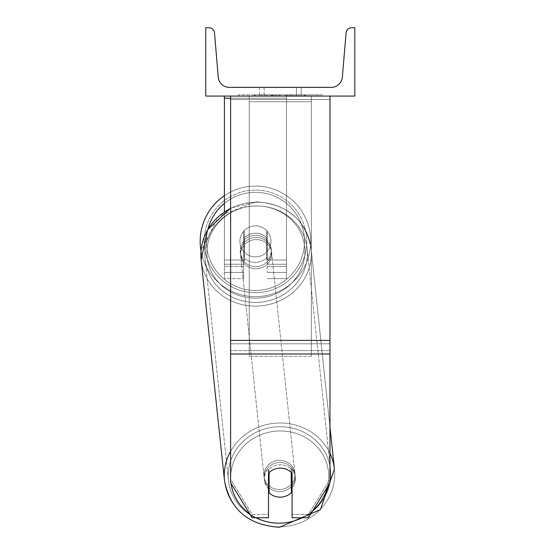 <?xml version="1.0" encoding="UTF-8"?>
<svg xmlns="http://www.w3.org/2000/svg" width="555" height="555" viewBox="0 0 555 555"><rect width="100%" height="100%" fill="white"/><g stroke="black" fill="none" stroke-linecap="round" stroke-linejoin="round"><path stroke-width="0.42" stroke-dasharray="2.77 2.08" d="M329.975 340.388L329.975 99.463L329.975 347.187L329.975 340.388L230.609 340.388L230.609 353.979L230.609 347.187L230.609 350.58L329.975 350.58L329.975 347.187L329.975 482.732L308.462 517.746L308.462 514.346L329.975 479.333L329.975 482.732L329.975 350.58L230.609 350.58L230.609 482.732L230.609 479.333L252.123 514.346L252.123 517.746L268.495 517.746L268.495 469.849L268.495 517.746L268.495 514.346L252.123 514.346L252.123 517.746L230.609 482.732L230.609 479.333L252.123 514.346L268.495 514.346L268.495 469.849A15.526 14.59 180 0 1 280.296 464.743A15.526 14.59 180 0 1 292.096 469.849L292.096 517.746L308.462 517.746L308.462 514.346L292.096 514.346L292.096 517.746L292.096 469.849L292.096 514.346L308.462 514.346L329.975 479.333L329.975 96.064L230.609 96.064L230.609 343.788L230.609 96.064L230.609 99.463L329.975 99.463L329.975 96.064L230.609 96.064M280.296 468.142A15.526 14.59 180 0 1 292.096 473.248L292.096 469.849A15.526 14.59 0 0 0 280.296 464.743A15.526 14.59 0 0 0 268.495 469.849L268.495 473.248A15.526 14.59 180 0 1 280.296 468.142M230.609 340.388L230.609 99.463L329.975 99.463L329.975 96.064M230.609 98.186L286.505 98.186L224.4 98.186L224.4 266.386L243.652 266.386L224.4 266.386L224.4 278.645L243.652 278.645L224.4 278.645L224.4 260.017L243.652 260.017L224.4 260.017L224.4 96.064L286.505 96.064L224.4 96.064L224.4 260.017L243.652 260.017L243.652 278.645L243.652 231.296A15.526 15.526 0 0 1 267.253 231.296A15.526 15.526 0 0 0 243.652 231.296A15.526 15.526 0 0 1 267.253 231.296L267.253 260.017L286.505 260.017L267.253 260.017L286.505 260.017L286.505 278.645L286.505 96.064L224.4 96.064L286.505 96.064L224.4 96.064L286.505 96.064L286.505 278.645L286.505 96.064L286.505 272.436L286.505 96.064L286.505 272.436L286.505 96.064L286.505 260.017L267.253 260.017L267.253 231.296L267.253 272.436L267.253 238.331A15.526 14.59 0 0 0 255.453 233.225A15.526 14.59 0 0 0 243.652 238.331L243.652 240.454A15.526 14.59 0 0 1 255.453 235.348A15.526 14.59 0 0 1 267.253 240.454L267.253 238.331A15.526 14.59 180 0 0 255.453 233.225A15.526 14.59 180 0 0 243.652 238.331L243.652 231.296A15.526 15.526 0 0 1 267.253 231.296L267.253 240.454A15.526 14.59 180 0 0 255.453 235.348A15.526 14.59 180 0 0 243.652 240.454L243.652 278.645L243.652 231.296L243.652 260.017L224.4 260.017L224.4 278.645L224.4 96.064L224.4 211.705M224.4 96.064L224.4 98.186M200.182 241.383A55.271 55.271 0 0 1 255.453 186.112A55.271 55.271 0 0 1 310.724 241.383A55.271 55.271 0 0 0 224.4 195.658A55.271 55.271 0 0 1 310.724 241.383A55.271 55.271 0 0 0 255.453 186.112A55.271 55.271 0 0 0 200.182 241.383A55.271 55.271 0 0 0 255.453 296.654A55.271 55.271 0 0 0 310.724 241.383A55.271 55.271 0 0 1 201.028 251.026L218.524 216.27L256.049 201.867C287.025 203.845 305.375 219.343 311.091 248.369A55.271 51.906 174 0 1 256.126 306.117A55.271 51.906 174 0 1 201.16 259.997A55.271 51.906 174 0 1 256.126 202.242A55.271 51.906 174 0 1 311.091 248.369A55.271 51.906 -6 0 1 256.126 306.117A55.271 51.906 -6 0 1 201.16 259.997L224.504 480.748A55.271 51.906 -6 0 0 279.47 526.875A55.271 51.906 -6 0 0 334.436 469.128A55.271 51.906 -6 0 0 279.47 423A55.271 51.906 -6 0 0 224.504 480.748A55.271 51.906 174 0 0 279.47 526.875A55.271 51.906 174 0 0 334.436 469.128L311.091 248.369C305.375 219.343 287.025 203.845 256.049 201.867L230.609 208.063M270.979 241.383A15.526 15.526 0 0 1 266.629 252.157L266.629 230.609A15.526 15.526 0 0 0 244.276 230.609L244.276 252.157A15.526 15.526 0 0 1 239.926 241.383A15.526 15.526 0 0 0 255.453 256.909A15.526 15.526 0 0 0 270.979 241.383A15.526 15.526 0 0 1 244.276 252.157A15.526 15.526 0 0 0 266.629 252.157L266.629 230.609A15.526 15.526 0 0 1 270.979 241.383A15.526 15.526 0 0 0 255.453 225.857A15.526 15.526 0 0 0 239.926 241.383A15.526 15.526 0 0 0 255.453 256.909A15.526 15.526 0 0 0 270.979 241.383A15.526 15.526 0 0 0 255.453 225.857A15.526 15.526 0 0 0 239.926 241.383A15.526 15.526 0 0 1 244.276 230.609L244.276 252.157A15.526 15.526 0 0 1 244.276 230.609L244.276 252.157L244.276 230.609A15.526 15.526 0 0 1 270.979 241.383A15.526 15.526 0 0 1 255.453 256.909A15.526 15.526 0 0 1 239.926 241.383A15.526 15.526 0 0 0 255.453 256.909A15.526 15.526 0 0 0 270.979 241.383A15.526 15.526 0 0 0 255.453 225.857A15.526 15.526 0 0 0 239.926 241.383A15.526 15.526 0 0 1 255.453 225.857A15.526 15.526 0 0 1 270.979 241.383M204.157 241.383A51.296 51.296 0 0 1 255.453 190.088A51.296 51.296 0 0 1 306.749 241.383A51.296 51.296 0 0 0 255.453 190.088A51.296 51.296 0 0 0 204.157 241.383A51.296 51.296 0 0 0 255.453 292.679A51.296 51.296 0 0 0 306.749 241.383A51.296 51.296 0 0 1 255.453 292.679A51.296 51.296 0 0 1 204.157 241.383M292.096 487.595A15.526 14.583 174 0 0 295.315 477.127A15.526 14.583 174 0 0 291.049 468.496L291.049 488.747L291.451 492.562L291.049 468.496L291.451 472.319A15.526 14.583 -6 0 0 280.275 467.99A15.526 14.583 -6 0 0 269.106 472.589L269.106 492.84A15.526 14.583 -6 0 0 280.275 497.169A15.526 14.583 -6 0 0 291.451 492.562L291.049 488.747A15.526 14.583 -6 0 0 295.315 477.127A15.526 14.583 -6 0 0 291.049 468.496L291.049 488.747A15.526 14.583 174 0 0 291.451 488.331M279.692 491.647A15.526 14.583 -6 0 0 295.135 475.427A15.526 14.583 -6 0 0 279.692 462.468A15.526 14.583 -6 0 0 264.256 478.694A15.526 14.583 -6 0 0 279.692 491.647A15.526 14.583 174 0 0 295.135 475.427A15.526 14.583 174 0 0 279.692 462.468A15.526 14.583 174 0 0 264.256 478.694A15.526 14.583 174 0 0 279.692 491.647M255.904 266.65A15.526 14.583 -6 0 0 271.339 250.423A15.526 14.583 -6 0 0 255.904 237.471A15.526 14.583 -6 0 0 240.461 253.69A15.526 14.583 -6 0 0 255.904 266.65A15.526 14.583 174 0 0 271.339 250.423A15.526 14.583 174 0 0 255.904 237.471A15.526 14.583 174 0 0 240.461 253.69A15.526 14.583 174 0 0 255.904 266.65M266.622 237.554A15.526 14.583 -6 0 0 255.453 233.225A15.526 14.583 -6 0 0 244.283 237.824L244.554 240.377A15.526 14.583 -6 0 0 240.28 251.991A15.526 14.583 -6 0 0 244.554 260.621L244.283 237.824L244.283 258.075A15.526 14.583 -6 0 0 255.453 262.404A15.526 14.583 -6 0 0 266.622 257.798L266.893 260.35A15.526 14.583 -6 0 0 271.159 248.73A15.526 14.583 -6 0 0 266.893 240.1L266.893 260.35A15.526 14.583 174 0 0 271.159 248.73A15.526 14.583 174 0 0 266.893 240.1L266.622 237.554A15.526 14.583 174 0 0 255.453 233.225A15.526 14.583 174 0 0 244.283 237.824L244.283 258.075L244.554 240.377A15.526 14.583 174 0 0 240.28 251.991A15.526 14.583 174 0 0 244.554 260.621L244.283 258.075A15.526 14.583 174 0 0 255.453 262.404A15.526 14.583 174 0 0 266.622 257.798L266.622 237.554M268.703 473.026L268.703 468.774A15.526 14.583 -6 0 0 264.437 480.394A15.526 14.583 -6 0 0 268.703 489.024L268.703 468.774L269.106 472.589A15.526 14.583 174 0 1 280.275 467.99A15.526 14.583 174 0 1 291.451 472.319L291.451 472.583M269.106 492.84L268.703 489.024M256.126 268.773A15.526 14.583 -6 0 0 271.568 252.546A15.526 14.583 -6 0 0 256.126 239.594A15.526 14.583 -6 0 0 240.69 255.813A15.526 14.583 -6 0 0 256.126 268.773A15.526 14.583 174 0 0 271.568 252.546A15.526 14.583 174 0 0 256.126 239.594A15.526 14.583 174 0 0 240.69 255.813A15.526 14.583 174 0 0 256.126 268.773M279.47 460.352A15.526 14.583 174 0 1 294.913 473.304A15.526 14.583 174 0 1 279.47 489.524A15.526 14.583 174 0 1 264.027 476.572A15.526 14.583 174 0 1 279.47 460.352A15.526 14.583 -6 0 1 294.913 473.304A15.526 14.583 -6 0 1 279.47 489.524A15.526 14.583 -6 0 1 264.027 476.572A15.526 14.583 -6 0 1 279.47 460.352M279.47 523.143A51.296 48.174 174 0 1 228.459 480.332A51.296 48.174 174 0 1 279.47 426.733A51.296 48.174 174 0 1 330.482 469.544A51.296 48.174 174 0 1 279.47 523.143A51.296 48.174 -6 0 1 228.459 480.332A51.296 48.174 -6 0 1 279.47 426.733A51.296 48.174 -6 0 1 330.482 469.544A51.296 48.174 -6 0 1 279.47 523.143M256.126 205.981A51.296 48.174 -6 0 0 205.114 259.574A51.296 48.174 -6 0 0 256.126 302.385A51.296 48.174 -6 0 0 307.137 248.786A51.296 48.174 -6 0 0 256.126 205.981A51.296 48.174 174 0 0 205.114 259.574A51.296 48.174 174 0 0 256.126 302.385A51.296 48.174 174 0 0 307.137 248.786A51.296 48.174 174 0 0 256.126 205.981M322.184 94.822L238.4 94.822L322.184 94.822L322.184 96.064L238.4 96.064L322.184 96.064M238.4 94.822L238.4 96.064M296.439 87.371L296.439 96.064L301.192 96.064L259.4 96.064L296.439 96.064L296.439 87.371L301.192 87.371L301.192 96.064L301.192 87.371L259.4 87.371L296.439 87.371L296.439 96.064L296.439 87.371M294.518 96.064L254.058 96.064L294.518 96.064L294.518 94.822L305.729 94.822L305.729 96.064M272.512 96.064L304.737 96.064L255.057 96.064L272.512 96.064L272.512 94.822L290.543 94.822L290.543 96.064L290.543 94.822L255.057 94.822L255.057 96.064L304.737 96.064L255.057 96.064L275.211 96.064L255.057 96.064L255.057 94.822L304.737 94.822L304.737 96.064L255.009 96.064L304.737 96.064L295.919 96.064L304.737 96.064L304.737 94.822L286.283 94.822L304.737 94.822L304.737 96.064L304.737 94.822L304.737 96.064L304.737 94.822L255.057 94.822L255.057 96.064L255.057 94.822L275.211 94.822L255.057 94.822L255.057 96.064L255.057 94.822L272.512 94.822M354.818 96.064L205.773 96.064L205.773 27.75L208.937 27.75A5.592 5.592 0 0 1 214.507 32.87L218.233 77.131A11.176 11.176 0 0 0 229.368 87.371L331.217 87.371A11.176 11.176 0 0 0 342.359 77.131L346.084 32.87A5.592 5.592 0 0 1 351.655 27.75L354.818 27.75L354.818 96.064M298.923 96.064L261.662 96.064L318.286 96.064L261.662 96.064L298.923 96.064L298.923 94.822L261.662 94.822L261.662 96.064L261.662 94.822L261.662 96.064L261.662 94.822L298.923 94.822L298.923 96.064L298.923 94.822L318.286 94.822L298.923 94.822L298.923 96.064L298.923 94.822L298.923 96.064L298.923 94.822L261.662 94.822L298.923 94.822L298.923 96.064M264.145 87.371L259.4 87.371L264.145 87.371L264.145 96.064L264.145 87.371M271.534 96.064L304.32 96.064L254.53 96.064L271.534 96.064L271.534 94.822L304.32 94.822L254.53 94.822L254.53 96.064L254.53 94.822L259.934 94.822L259.934 96.064M259.934 94.822L271.534 94.822M304.32 94.822L304.32 96.064L289.238 96.064L304.32 96.064L304.32 94.822L289.238 94.822L304.32 94.822L304.32 96.064L304.32 94.822M289.238 94.822L289.238 96.064L289.238 94.822M286.963 94.822L286.963 96.064M318.286 94.822L318.286 96.064L318.286 94.822L298.923 94.822L318.286 94.822M276.418 94.822L276.418 96.064M286.283 94.822L286.283 96.064M291.888 94.822L291.888 96.064M275.211 94.822L275.211 96.064M273.15 96.064L279.755 96.064L273.15 96.064L273.15 94.822L266.622 94.822L266.622 96.064L266.622 94.822L279.755 94.822L279.755 96.064L279.755 94.822L273.15 94.822M305.729 94.822L254.058 94.822L254.058 96.064M254.058 94.822L264.423 94.822L264.423 96.064M264.423 94.822L272.443 94.822L272.443 96.064M272.443 94.822L266.622 94.822L266.622 96.064M266.622 94.822L293.172 94.822L293.172 96.064M293.172 94.822L287.136 94.822L287.136 96.064M287.136 94.822L294.518 94.822M271.235 94.822L285.27 94.822L285.27 96.064L271.235 96.064L285.27 96.064L285.27 94.822L271.235 94.822L271.235 96.064M295.919 94.822L295.919 96.064L295.919 94.822L304.737 94.822L304.737 96.064L304.737 94.822L255.009 94.822L255.009 96.064L255.009 94.822L304.737 94.822L304.737 96.064L304.737 94.822L295.919 94.822M272.526 96.064L266.476 96.064L278.43 96.064L272.526 96.064L272.526 94.822L266.476 94.822L278.43 94.822L278.43 96.064L278.43 94.822L272.526 94.822M266.476 94.822L266.476 96.064L266.476 94.822M269.106 472.617L268.703 468.774A15.526 14.583 174 0 0 264.437 480.394A15.526 14.583 174 0 0 268.495 488.816M249.244 350.58L249.244 96.064L311.348 96.064L249.244 96.064L249.244 356.268L249.244 101.752L311.348 101.752L311.348 96.064L311.348 350.58L249.244 350.58L249.244 101.752L311.348 101.752L311.348 96.064L311.348 356.268L249.244 356.268L311.348 356.268L311.348 101.752L311.348 356.268L311.348 350.58L249.244 350.58M329.975 343.788L230.609 343.788L329.975 343.788M329.975 353.979L230.609 353.979M286.505 266.386L267.253 266.386L286.505 266.386M286.505 264.263L267.253 264.263L286.505 264.263M243.652 264.263L224.4 264.263L243.652 264.263M207.952 229.111A49.062 49.062 0 0 0 206.391 241.383A49.062 49.062 0 0 1 255.453 192.321A49.062 49.062 0 0 1 304.515 241.383A49.062 49.062 0 0 1 255.453 290.445A49.062 49.062 0 0 1 206.391 241.383A49.062 49.062 0 0 0 255.453 290.445A49.062 49.062 0 0 0 276.473 197.053A49.062 49.062 0 0 0 224.4 203.401M231.053 483.454A49.062 46.072 -6 0 1 279.692 430.958A49.062 46.072 174 0 1 328.726 476.454A49.062 46.072 174 0 1 279.692 523.164A49.062 46.072 174 0 1 230.665 477.668A49.062 46.072 174 0 1 279.692 430.958A49.062 46.072 -6 0 1 327.478 486.804M255.904 298.16A49.062 46.072 -6 0 0 304.931 251.45A49.062 46.072 -6 0 0 255.904 205.954A49.062 46.072 -6 0 0 206.876 252.664A49.062 46.072 -6 0 0 255.904 298.16A49.062 46.072 174 0 0 304.931 251.45A49.062 46.072 174 0 0 255.904 205.954A49.062 46.072 174 0 0 206.876 252.664A49.062 46.072 174 0 0 255.904 298.16M271.673 94.822L271.673 96.064M273.296 94.822L273.296 96.064M272.658 94.822L272.658 96.064M280.039 94.822L280.039 96.064M279.893 94.822L279.893 96.064L279.893 94.822M279.755 94.822L279.755 96.064M272.38 94.822L272.38 96.064M256.063 517.746A49.062 46.072 -6 0 1 249.812 513.979M329.975 453.289A55.271 51.906 174 0 0 279.47 423A55.271 51.906 174 0 0 230.609 451.312M230.609 208.43A55.271 51.906 -6 0 1 256.126 202.242A55.271 51.906 -6 0 1 311.091 248.369L329.975 426.962M312.847 510.621A49.062 46.072 -6 0 1 302.184 517.746M286.505 278.645L267.253 278.645L286.505 278.645M286.505 272.436L267.253 272.436L286.505 272.436M243.652 272.436L224.4 272.436L243.652 272.436M295.315 477.127L295.135 475.427L295.315 477.127M271.339 250.423L271.159 248.73L271.339 250.423M240.461 253.69L240.28 251.991L240.461 253.69M264.437 480.394L264.256 478.694L264.437 480.394M271.568 252.546L294.913 473.304L271.568 252.546M205.114 259.574L228.459 480.332L205.114 259.574M307.137 248.786L330.482 469.544L307.137 248.786M240.69 255.813L264.027 476.572L240.69 255.813M259.4 87.371L259.4 96.064L259.4 87.371"/><path stroke-width="0.83" d="M329.975 353.979L230.609 353.979L230.609 482.732L252.123 517.746L268.495 517.746L268.495 473.248A15.526 14.59 0 0 1 280.296 468.142A15.526 14.59 0 0 1 292.096 473.248L292.096 517.746L308.462 517.746L329.975 482.732L329.975 96.064M230.609 353.979L230.609 96.064M230.609 98.186L224.4 98.186L224.4 211.705M224.4 96.064L224.4 98.186M230.609 451.312A55.271 51.906 174 0 0 224.504 480.748L201.16 259.997L201.028 251.026A55.271 55.271 0 0 1 224.4 195.658A55.271 55.271 0 0 0 200.182 241.383M354.818 96.064L205.773 96.064L205.773 27.75L208.937 27.75A5.592 5.592 0 0 1 214.507 32.87L218.233 77.131A11.176 11.176 0 0 0 229.368 87.371L331.217 87.371A11.176 11.176 0 0 0 342.359 77.131L346.084 32.87A5.592 5.592 0 0 1 351.655 27.75L354.818 27.75L354.818 96.064M268.495 488.816A15.526 14.583 174 0 0 268.703 489.024L269.106 492.84A15.526 14.583 174 0 0 280.275 497.169A15.526 14.583 174 0 0 291.451 492.562L291.451 472.583M269.106 492.84L269.106 472.617M291.451 488.331A15.526 14.583 174 0 0 292.096 487.595M268.703 489.024L268.703 473.026M329.975 340.388L230.609 340.388M224.4 203.401A49.062 49.062 0 0 0 207.952 229.111M302.184 517.746A49.062 46.072 -6 0 1 279.692 523.164A49.062 46.072 -6 0 1 256.063 517.746M249.812 513.979A49.062 46.072 -6 0 1 231.053 483.454M230.609 208.063L207.556 229.791L201.16 259.997A55.271 51.906 -6 0 1 230.609 208.43M327.478 486.804A49.062 46.072 -6 0 1 312.847 510.621M329.975 426.962L334.436 469.128L320.388 509.636L279.547 527.25L320.388 509.636L334.436 469.128A55.271 51.906 174 0 0 329.975 453.289M279.547 527.25C248.571 525.273 230.221 509.774 224.504 480.748C230.221 509.774 248.571 525.273 279.547 527.25"/></g></svg>

